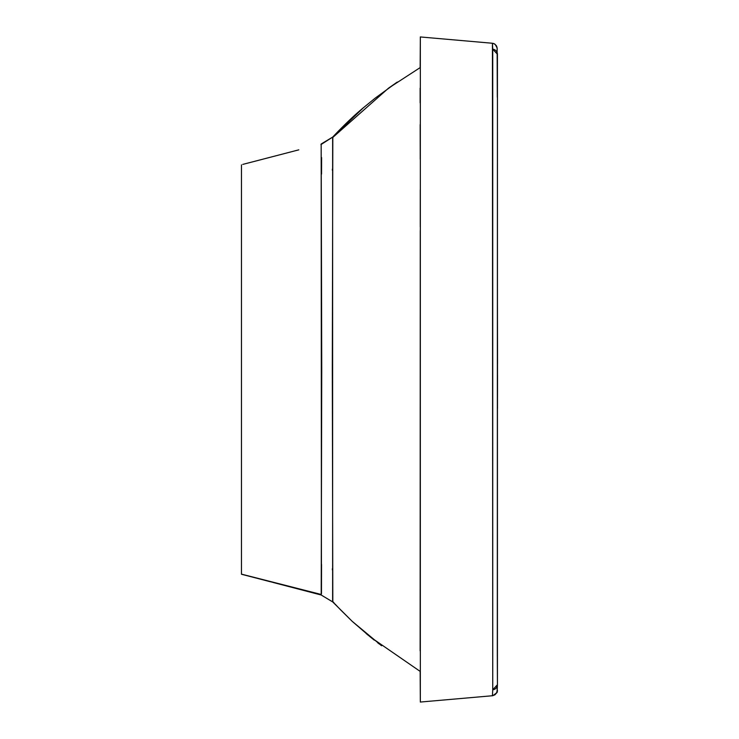 <?xml version="1.0" encoding="UTF-8"?>
<svg xmlns="http://www.w3.org/2000/svg" width="739" height="739" viewBox="0 0 739 739"><rect width="100%" height="100%" fill="white"/><g stroke="black" fill="none" stroke-linecap="round" stroke-linejoin="round"><path stroke-width="1.11" d="M241.459 574.24L270.354 581.75M497.43 684.914A5.145 5.118 -178.1 0 1 492.737 689.801L492.423 695.741L420.334 702.05L420.334 36.95L420.334 702.05L492.423 695.741L494.918 694.836L496.516 693.053L497.116 690.91M497.439 54.224L492.737 49.19L492.423 43.259L420.334 36.95L492.423 43.259L492.737 689.801A5.145 5.118 -0.5 0 0 497.439 684.702L497.439 54.289A5.145 5.118 -179.6 0 0 492.737 49.19A5.145 5.118 -1.9 0 1 497.43 54.086A5.145 5.118 -1.9 0 0 496.331 51.12M497.495 690.586L497.135 692.452L492.802 695.713L497.135 692.452L497.495 690.586M420.334 36.95L420.158 67.609L388.52 88.163L332.818 137.417L332.31 369.565L332.818 601.583M321.428 593.888L321.169 143.994L321.742 369.611L321.197 595.006L332.716 601.925L352.152 621.296L370.461 637.092L420.158 671.391L420.315 700.775M497.513 343.45L497.513 395.55M492.433 695.741L420.334 702.05M497.301 642.985L497.439 54.289L492.737 49.19L492.737 689.801L497.439 684.767M420.14 643.928L420.232 581.399M420.269 542.408L420.26 504.497M420.251 468.193L420.251 267.222M420.26 226.808L420.26 189.895M420.232 159.255L420.168 124.577M420.14 102.86L420.14 95.072M497.301 96.633L497.301 94.121M497.439 436.158L497.439 434.55M497.421 513.3L497.421 515.813L497.421 513.3M497.319 659.419L497.393 677.33M497.421 682.975L497.319 660.241M497.301 648.676L497.301 642.496M497.31 634.783L497.319 624.677M497.402 575.081L497.43 551.202M497.43 549.659L497.421 511.499M497.513 397.065L497.541 375.301M497.541 363.69L497.513 341.954M497.412 247.657L497.412 247.02M497.412 245.357L497.402 165.074M497.365 65.78L497.329 76.293M497.449 305.946L497.495 408.353M497.375 64.321L497.301 97.243M497.421 224.517L497.421 241.561M320.938 594.405L241.459 574.129L321.179 595.006L320.938 594.405M321.465 593.352L321.539 564.467M321.604 157.601L321.539 174.081M332.633 137.722L332.624 601.019M492.802 695.713L497.135 692.452L492.802 695.713M332.365 170.312L332.365 169.092M332.365 568.688L332.365 569.898M241.459 571.875L241.459 545.271M241.459 515.268L241.459 369.5M241.459 315.359L241.459 223.732M241.459 175.633L241.459 167.106M420.26 230.586L420.14 644.131M241.459 420.131L241.459 429.59L241.459 420.131M241.459 440.444L241.459 447.252L241.459 440.444M241.459 531.886L241.459 537.9L241.459 531.886M241.459 542.611L241.459 552.273L241.459 542.611M497.43 195.927L497.421 243.279M497.476 320.587L497.532 359.33M497.439 684.656L497.421 682.753L497.439 684.702L492.737 689.801M320.938 144.595L332.716 137.066C344.115 124.993 354.387 115.182 363.533 107.635L375.403 97.973L397.305 82.047L388.52 88.163M241.459 574.129L241.459 164.871M497.439 684.665L497.051 691.371M273.254 582.508L321.179 595.006L332.716 601.925L352.152 621.296L381.583 645.747M497.301 96.301L497.116 47.952L495.195 44.368L492.922 43.324M420.14 637.581L420.131 650.81M420.26 231.492L420.26 236.711M420.131 88.163L420.14 101.4M497.31 656.823L497.301 649.424M497.301 640.925L497.347 668.813M298.805 149.841L242.789 164.4M247.196 163.264L290.769 151.938M397.212 82.112L375.403 97.973L363.533 107.635L332.716 137.066L321.179 143.994M497.43 684.868L497.199 689.958M497.199 49.144L497.098 47.832M497.005 47.296L496.377 45.707M496.331 45.642L494.382 43.832M494.16 43.73L493.403 43.444M381.379 645.59L380.733 645.11M379.476 644.159L377.749 642.838M374.35 640.186L371.144 637.637M368.059 635.124L366.147 633.535M350.415 619.568L340.106 609.379M338.213 607.403L334.979 603.957M334.324 603.236L333.206 602.008M396.972 82.269L395.337 83.387"/></g></svg>
